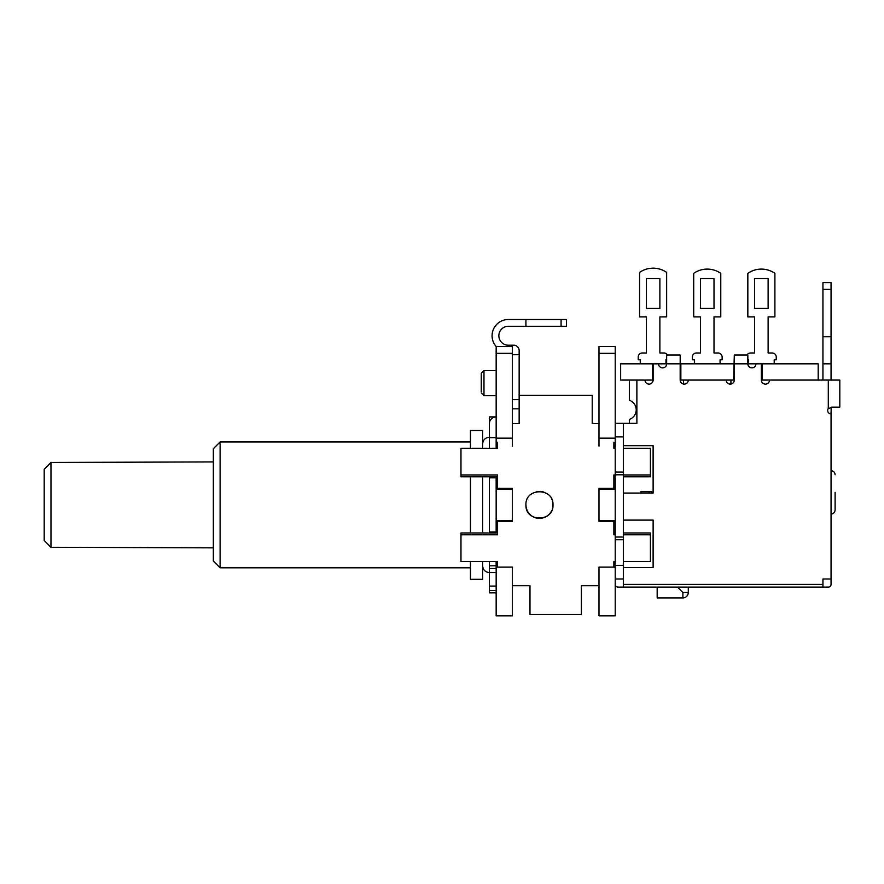 <?xml version="1.0" encoding="UTF-8"?>
<svg xmlns="http://www.w3.org/2000/svg" width="884" height="884" viewBox="0 0 884 884"><rect width="100%" height="100%" fill="white"/><g stroke="black" fill="none" stroke-linecap="round" stroke-linejoin="round"><path stroke-width="1.33" d="M489.382 423.701A6.763 6.763 0 0 1 496.156 416.928L489.382 416.928L489.382 448.265M496.156 437.635L489.382 437.635M489.382 561.506L489.382 592.844L496.156 592.844M489.382 476.808L489.382 532.964M496.156 590.468L489.382 590.468M512.389 446.122L512.389 346.572L496.156 346.572L496.156 448.265L496.156 446.122L497.504 446.122L497.504 448.265L460.973 448.265L460.973 474.962L497.504 474.962L497.504 488.299L512.389 488.299L512.389 521.472L497.504 521.472L497.504 534.809L460.973 534.809L460.973 561.506L497.504 561.506L497.504 567.13M489.382 531.947L496.156 531.947L496.156 477.824L489.382 477.824M496.156 565.782L489.382 565.782M496.156 567.13L496.156 615.85L512.389 615.85L512.389 567.13L496.156 567.13L496.156 561.506L496.156 563.649L497.504 563.649L497.504 561.506M496.156 572.545L489.382 572.545C485.272 572.147 483.018 569.893 482.62 565.782M496.156 586.081L489.382 586.081M496.156 531.947L496.156 532.964M496.156 520.444L512.389 520.444M496.156 489.327L512.389 489.327M496.156 476.808L496.156 477.824M496.156 438.155L512.389 438.155M512.389 408.817L519.151 408.817L519.151 423.657L512.389 423.657M497.504 442.221L497.504 448.265M615.231 474.962L613.872 474.962L613.872 488.299L598.987 488.299L598.987 489.327L615.231 489.327M598.987 489.327L598.987 521.472L613.872 521.472L613.872 534.809L615.231 534.809M623.342 474.962L650.414 474.962L650.414 448.265L623.342 448.265M615.231 448.265L613.872 448.265L613.872 446.122L615.231 446.122M613.872 442.221L613.872 448.265M519.151 395.281L592.225 395.281L592.225 423.657L598.987 423.657M598.987 585.694L581.396 585.694L581.396 614.49L529.98 614.49L529.98 585.694L512.389 585.694M615.231 563.649L613.872 563.649L613.872 561.506L613.872 567.13M613.872 561.506L615.231 561.506M623.342 561.506L650.414 561.506L650.414 534.809L623.342 534.809M525.925 504.886C525.085 487.438 553.815 487.438 552.986 504.886C553.815 522.345 525.085 522.345 525.925 504.886C526.289 511.372 529.538 515.703 535.693 517.88M539.45 518.422C544.997 518.19 549.052 515.626 551.638 510.764M552.445 508.643L552.986 504.863L552.367 500.841M551.793 499.349L551.417 498.565M547.594 494.079L543.439 491.957M542.942 491.813L541.759 491.559M613.872 488.299L613.872 489.327M613.872 520.444L613.872 521.472M650.414 474.962L650.414 476.808L623.342 476.808M615.231 476.808L613.872 476.808M613.872 532.964L615.231 532.964M623.342 532.964L650.414 532.964L650.414 534.809M460.973 534.809L460.973 532.964L497.504 532.964M497.504 476.808L460.973 476.808L460.973 474.962M497.504 520.444L497.504 521.472M497.504 488.299L497.504 489.327M615.231 567.13L598.987 567.13L598.987 615.85L615.231 615.85L615.231 346.572L598.987 346.572L598.987 438.155L615.231 438.155M598.987 520.444L615.231 520.444M598.987 438.155L598.987 446.122M677.476 587.086L682.89 592.501L682.89 597.916A5.415 5.415 0 0 0 688.293 592.501L682.89 592.501M657.177 587.086L657.177 597.916L682.89 597.916M769.489 380.065A4.055 4.055 0 0 1 765.422 384.12A4.055 4.055 0 0 1 761.367 380.065L818.197 380.065L818.197 363.821L747.831 363.821L747.831 355.025L734.306 355.025L733.632 380.065L734.306 380.065L734.306 363.821L747.831 363.821A4.055 4.055 0 0 0 751.897 367.877A4.055 4.055 0 0 0 755.953 363.821M733.632 363.821L680.183 363.821L680.183 355.025L666.646 355.025L666.646 363.821L620.645 363.821L620.645 380.065L653.121 380.065A4.055 4.055 0 0 1 649.055 384.12A4.055 4.055 0 0 1 645 380.065M652.436 363.821L652.436 380.065M688.293 380.065A4.055 4.055 0 0 1 684.238 384.12A4.055 4.055 0 0 1 680.183 380.065L733.632 380.065M680.857 363.821L680.857 380.065M762.041 363.821L762.041 380.065M683.564 380.065L683.564 384.065A4.055 4.055 0 0 1 680.183 380.065L680.183 363.821L666.646 363.821A4.055 4.055 0 0 1 662.591 367.877A4.055 4.055 0 0 1 658.525 363.821M653.121 363.821L653.121 380.065M636.878 380.065L636.878 423.359L615.231 423.359M623.342 445.691L653.121 445.691L653.121 493.051L623.342 493.051M623.342 520.112L653.121 520.112L653.121 567.473L623.342 567.473M615.231 578.976L623.342 578.976L623.342 587.086L617.938 587.086A2.707 2.707 0 0 1 615.231 584.39M617.938 587.086L822.938 587.086L822.938 578.976L831.059 578.976L831.059 413.889A3.381 3.381 0 0 1 828.297 408.541L832.739 407.126L839.8 407.126L839.8 380.065L818.197 380.065M761.367 363.821L761.367 380.065M734.306 380.065A4.055 4.055 0 0 1 730.25 384.12A4.055 4.055 0 0 1 726.184 380.065M653.121 520.112L653.121 567.473M653.121 445.691L653.121 493.051M831.678 407.126L832.739 407.126M832.617 407.126L831.59 407.204M831.17 407.27L831.059 413.889M831.059 336.76L822.938 336.76L822.938 282.637L831.059 282.637L831.059 380.065M831.059 584.39L831.059 578.976L831.059 584.39A2.707 2.707 0 0 1 828.352 587.086L822.938 587.086M822.938 336.76L822.938 380.065M822.938 363.821L831.059 363.821M835.115 492.366L835.115 509.957L835.115 492.366M623.342 578.976L623.342 436.895L615.231 436.895M623.342 436.895L623.342 423.359M623.342 472.078L615.231 472.078M623.342 474.785L615.231 474.785M623.342 537.03L615.231 537.03M623.342 539.726L615.231 539.726M623.342 565.44L615.231 565.44M680.183 355.025L667.453 355.025A4.055 4.055 0 0 0 663.939 352.992L659.884 352.992L663.939 352.992M561.075 319.511L561.075 326.273L566.511 326.273L566.511 319.511L525.925 319.511L525.925 326.273L508.333 326.273A9.47 9.47 0 0 0 498.852 335.743A9.47 9.47 0 0 0 508.333 345.213L513.737 345.213L508.333 345.213A9.47 9.47 0 0 1 498.852 335.743A9.47 9.47 0 0 1 508.333 326.273A9.47 9.47 0 0 0 498.852 335.743A9.47 9.47 0 0 0 508.333 345.213L513.737 345.213A5.415 5.415 0 0 1 519.151 350.628L519.151 354.683L512.389 354.683M561.075 326.273L525.925 326.273M525.925 319.511L508.333 319.511A16.232 16.232 0 0 0 496.222 346.572M519.151 408.817L519.151 354.683M481.272 391.557L481.272 374.65M519.151 399.634L512.389 399.634M646.348 308.339L646.348 278.57L659.884 278.57L659.884 308.339L646.348 308.339L659.884 308.339L659.884 278.57L646.348 278.57L646.348 308.339M754.604 308.339L754.604 278.57L768.13 278.57L768.13 308.339L754.604 308.339L768.13 308.339L768.13 278.57L754.604 278.57L754.604 308.339M700.471 308.339L700.471 278.57L714.007 278.57L714.007 308.339L700.471 308.339L714.007 308.339L714.007 278.57L700.471 278.57L700.471 308.339M748.516 363.821L748.516 359.766L748.516 363.821M750.538 352.992L754.604 352.992L754.604 316.87L754.604 352.992L750.538 352.992A4.055 4.055 0 0 0 747.024 355.025M768.13 316.87L768.13 352.992L772.196 352.992L768.13 352.992L768.13 316.87L774.903 316.87L774.903 273.344A23.68 23.68 0 0 0 747.831 273.344L747.831 316.87L754.604 316.87M774.218 359.766L774.218 363.821L774.218 359.766L776.251 359.766L776.251 357.059A4.055 4.055 0 0 0 772.196 352.992M640.259 363.821L640.259 359.766L640.259 363.821M638.226 359.766L638.226 357.059L638.226 359.766L640.259 359.766M642.292 352.992L646.348 352.992L646.348 316.87L646.348 352.992L642.292 352.992A4.055 4.055 0 0 0 638.226 357.059M659.884 316.87L659.884 352.992L659.884 316.87L666.646 316.87L666.646 272.405A23.68 23.68 0 0 0 639.585 272.405L639.585 316.87L646.348 316.87M665.972 359.766L665.972 363.821L665.972 359.766L666.646 359.766M694.382 363.821L694.382 359.766L694.382 363.821M692.36 359.766L692.36 357.059L692.36 359.766L694.382 359.766M696.415 352.992L700.471 352.992L700.471 316.87L700.471 352.992L696.415 352.992A4.055 4.055 0 0 0 692.36 357.059M714.007 316.87L714.007 352.992L718.062 352.992L714.007 352.992L714.007 316.87L720.769 316.87L720.769 273.344A23.68 23.68 0 0 0 693.708 273.344L693.708 316.87L700.471 316.87M720.095 359.766L720.095 363.821L720.095 359.766L722.129 359.766L722.129 357.059A4.055 4.055 0 0 0 718.062 352.992M747.831 359.766L748.516 359.766M629.441 380.065L629.441 400.264A10.144 10.144 0 0 1 629.441 419.392L629.441 423.359M730.924 384.065L730.924 380.065M482.62 561.506L482.62 579.307L470.443 579.307L470.443 561.506M470.443 532.964L470.443 476.808M470.443 448.265L470.443 430.464L482.62 430.464L482.62 448.265M482.62 532.964L482.62 476.808M220.105 441.967L213.342 448.729L213.342 561.042L220.105 567.804L220.105 441.967L470.443 441.967M651.762 493.051L651.762 491.67L649.055 491.67L649.055 493.051M649.055 491.67L640.933 491.67L640.933 493.051M542.334 518.101L536.577 518.101M536.356 518.057L542.555 518.057M536.577 491.67L542.334 491.67M50.963 462.454L44.2 469.316L44.2 540.433L50.963 547.307L50.963 462.454L213.342 461.923M50.963 547.307L57.736 547.307L50.963 547.318L44.2 540.433M57.736 547.307L213.342 547.848M496.156 568.489L489.382 568.489M496.156 353.335L512.389 353.335M598.987 353.335L615.231 353.335M623.342 584.39L822.938 584.39M828.297 408.541L828.297 380.065M831.059 289.399L822.938 289.399M481.272 373.291L483.968 370.584L483.968 395.623L481.272 392.916M489.382 437.226C485.272 437.635 483.018 439.889 482.62 444M688.293 587.086L688.293 592.501M831.059 470.719C833.501 470.94 834.85 472.288 835.115 474.785M831.059 514.024C833.501 513.803 834.85 512.455 835.115 509.957M483.968 395.623L496.156 395.623M483.968 370.584L496.156 370.584M220.105 567.804L470.443 567.804"/></g></svg>
